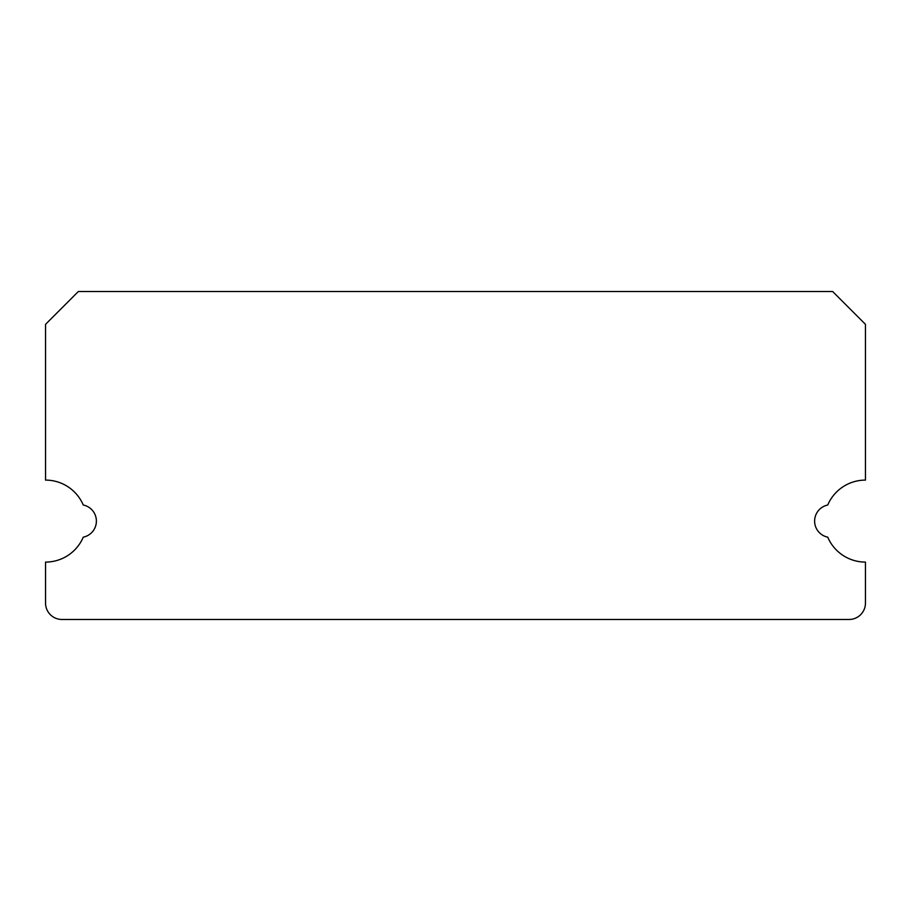<?xml version="1.0" encoding="UTF-8"?>
<svg xmlns="http://www.w3.org/2000/svg" width="911" height="911" viewBox="0 0 911 911"><rect width="100%" height="100%" fill="white"/><g stroke="black" fill="none" stroke-linecap="round" stroke-linejoin="round"><path stroke-width="1.37" d="M814.616 521.092A16.398 16.398 0 0 0 827.735 537.16A40.995 40.995 0 0 0 865.45 562.087L865.45 603.082A16.398 16.398 0 0 1 849.052 619.48L61.948 619.48A16.398 16.398 0 0 1 45.55 603.082L45.55 562.087A40.995 40.995 0 0 0 83.265 537.16A16.398 16.398 0 0 0 83.265 505.024A40.995 40.995 0 0 0 45.55 480.097L45.55 324.316L78.346 291.52L832.654 291.52L865.45 324.316L865.45 480.097A40.995 40.995 0 0 0 827.735 505.024A16.398 16.398 0 0 0 814.616 521.092"/></g></svg>
